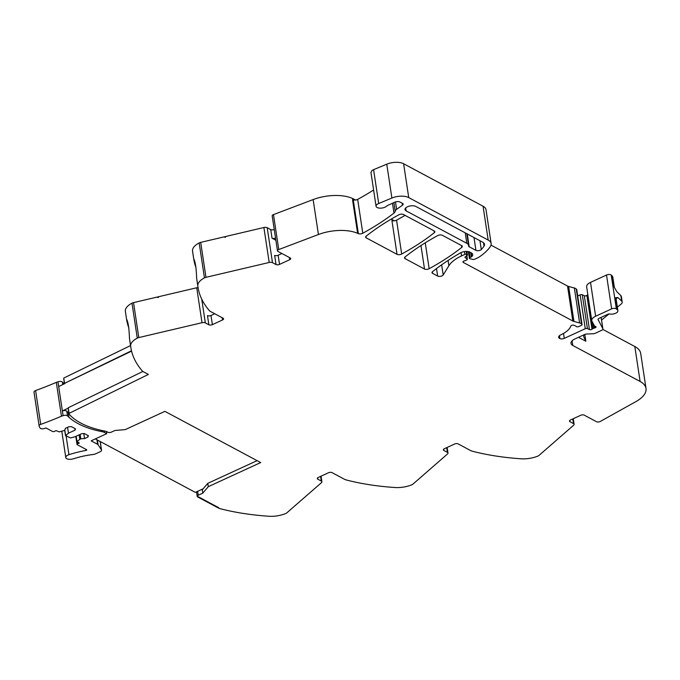 <?xml version="1.0" encoding="UTF-8"?>
<svg xmlns="http://www.w3.org/2000/svg" width="680" height="680" viewBox="0 0 680 680"><rect width="100%" height="100%" fill="white"/><g stroke="black" fill="none" stroke-linecap="round" stroke-linejoin="round"><path stroke-width="1.02" d="M208.284 486.676L202.793 493.136L202.292 489.804L207.782 483.344L208.284 486.676L260.678 462.562L164.908 411.357L125.239 429.615L114.945 430.482L111.409 432.106A2.533 1.173 171.4 0 1 107.907 432.25L107.253 431.894A9.503 4.412 -8.6 0 0 104.797 431.077A93.134 43.248 171.4 0 1 69.266 414.341A93.134 43.248 171.4 0 1 69.207 414.273A2.567 1.19 171.4 0 1 69.054 413.958A2.567 1.19 171.4 0 1 69.419 413.202L148.385 374.433L143.667 371.909A12.674 5.882 171.4 0 1 142.06 370.676A190.069 88.264 171.4 0 1 131.266 349.834A190.069 88.264 171.4 0 1 130.806 347.335A190.069 88.264 171.4 0 1 130.764 347.004A190.069 88.264 171.4 0 1 130.654 346.23A190.069 88.264 171.4 0 1 130.654 346.205A19.006 8.823 -8.6 0 1 137.275 338.122A3.799 1.768 171.4 0 1 138.805 337.569L202.019 322.711A3.171 1.47 171.4 0 1 205.317 322.889L208.862 324.785L207.476 315.63A2.533 1.181 -8.6 0 0 210.987 315.486L214.736 313.752M207.782 483.344L257.1 460.649M202.793 493.136L198.254 495.236A2.533 1.173 171.4 0 0 197.234 496.4A2.533 1.173 171.4 0 0 197.71 496.961L218.161 507.9L218.671 507.662L218.161 507.9A12.674 5.882 171.4 0 0 220.524 508.785A190.069 88.264 -8.6 0 0 261.622 515.678A190.069 88.264 -8.6 0 0 267.265 516.137A190.069 88.264 -8.6 0 0 268.812 516.248A190.069 88.264 -8.6 0 0 268.863 516.256A19.006 8.823 -8.6 0 0 285.608 513.578A3.799 1.768 171.4 0 0 286.824 512.865L321.419 482.698A3.171 1.47 171.4 0 0 321.895 481.754A3.171 1.47 171.4 0 0 321.3 481.058L317.755 479.162A2.533 1.181 -8.6 0 1 317.288 478.601A2.533 1.181 -8.6 0 1 318.317 477.437L328.491 472.753A2.533 1.173 171.4 0 1 332.001 472.608L344.267 479.162A12.674 5.882 171.4 0 0 346.622 480.054A190.069 88.264 -8.6 0 0 387.719 486.948A190.069 88.264 -8.6 0 0 393.363 487.407A190.069 88.264 -8.6 0 0 394.969 487.517A19.006 8.823 -8.6 0 0 411.706 484.848A3.799 1.768 171.4 0 0 412.93 484.135L447.525 453.968A3.171 1.47 171.4 0 0 447.992 453.024A3.171 1.47 171.4 0 0 447.406 452.327L443.862 450.432A2.533 1.181 -8.6 0 1 443.385 449.871A2.533 1.181 -8.6 0 1 444.423 448.706L454.588 444.023A2.533 1.181 171.4 0 1 458.099 443.87L470.373 450.432A12.674 5.882 171.4 0 0 472.727 451.316A190.069 88.264 -8.6 0 0 513.825 458.218A190.069 88.264 -8.6 0 0 519.469 458.677A190.069 88.264 -8.6 0 0 521.016 458.787A190.069 88.264 -8.6 0 0 521.067 458.787A19.006 8.823 -8.6 0 0 537.812 456.118A3.799 1.768 171.4 0 0 539.036 455.396L573.623 425.238A3.171 1.47 171.4 0 0 574.098 424.286A3.171 1.47 171.4 0 0 573.512 423.589L569.959 421.694A2.533 1.181 -8.6 0 1 569.491 421.141A2.533 1.181 -8.6 0 1 570.52 419.968L580.694 415.293A2.533 1.181 171.4 0 1 584.205 415.14L596.538 421.736A2.533 1.173 171.4 0 0 600.279 421.464L636.055 401.523A31.68 14.713 171.4 0 0 646 388.433A31.68 14.713 171.4 0 0 640.11 381.463L572.764 345.457A9.503 4.412 -8.6 0 1 570.996 343.366A9.503 4.412 -8.6 0 1 574.863 338.988L584.528 334.543A3.171 1.47 -8.6 0 1 586.899 333.999L592.96 333.778A3.171 1.47 -8.6 0 0 595.332 333.234L601.596 330.352A3.171 1.47 -8.6 0 0 602.88 328.899L601.137 317.365M646 388.433L640.713 353.481A31.68 14.713 171.4 0 0 634.822 346.511L602.786 329.383M558.696 336.753L558.85 337.764A5.704 2.652 171.4 0 0 559.649 338.445A5.704 2.652 171.4 0 0 559.683 338.47L559.878 338.572A3.171 1.47 -8.6 0 0 564.255 338.376L563.508 333.447M598.034 319.422L602.803 328.661A3.171 1.47 -8.6 0 1 602.88 328.899M598.102 319.898A3.171 1.47 -8.6 0 1 598.026 319.668A3.171 1.47 -8.6 0 1 599.318 318.206L608.09 314.168A1.266 0.586 -8.6 0 1 609.543 313.99A5.389 2.499 -8.6 0 0 615.213 313.438A5.389 2.499 -8.6 0 0 617.899 310.751L616.054 298.546A5.389 2.499 -8.6 0 0 615.604 297.755L617.856 297.508L621.673 301.129A6.332 2.941 -8.6 0 1 622.2 302.065A6.332 2.941 -8.6 0 1 621.137 304.062L617.355 307.148M616.352 308.916L611.235 275.069A3.171 1.47 171.4 0 0 606.517 275.026L611.643 308.873A3.171 1.47 171.4 0 1 616.352 308.916L617.448 309.952A5.389 2.499 -8.6 0 1 617.899 310.751M622.2 302.065L621.358 296.514A6.332 2.941 -8.6 0 0 620.84 295.579L617.015 291.958L613.929 286.654L612.332 276.114L611.235 275.069M611.643 308.873L595.629 316.243A9.503 4.412 171.4 0 0 591.762 320.611A9.503 4.412 171.4 0 0 591.991 321.308L594.413 325.813A1.581 0.739 171.4 0 0 594.668 326.043L595.756 326.629A1.581 0.739 171.4 0 1 596.045 326.978A1.581 0.739 171.4 0 1 594.881 327.879A3.171 1.47 171.4 0 0 593.852 328.236L592.773 328.729A3.171 1.47 171.4 0 0 591.983 329.222A1.581 0.739 171.4 0 1 589.433 329.57L587.418 328.601A1.581 0.739 171.4 0 0 585.259 328.712L564.255 338.376M606.517 275.026L590.512 282.396A9.503 4.412 171.4 0 0 586.644 286.773L591.762 320.611M592.773 328.729L587.86 294.797M587.656 294.89A3.171 1.47 171.4 0 0 586.865 295.375L591.983 329.222M587.418 328.601L582.301 294.754L584.315 295.732A1.581 0.739 171.4 0 0 586.865 295.375M582.301 294.754A1.581 0.739 171.4 0 0 580.142 294.865L585.267 328.703M580.142 294.865L577.719 295.987M558.85 337.764A5.321 2.474 -8.6 0 1 558.663 337.28A5.321 2.474 -8.6 0 1 560.821 334.824A25.347 11.772 -8.6 0 0 570.851 326.026A1.742 0.807 -8.6 0 1 572.313 325.185A1.759 0.816 -8.6 0 1 573.639 325.201A10.191 4.734 -8.6 0 1 576.24 326.417L576.444 326.578A1.581 0.739 -8.6 0 0 578.765 326.57L581.409 325.354A1.581 0.739 -8.6 0 0 582.054 324.624L576.767 289.672A1.581 0.739 -8.6 0 1 576.725 289.892M466.82 255.731L467.347 259.233A1.581 0.739 171.4 0 1 466.701 259.964L465.324 260.593A3.171 1.47 171.4 0 1 464.321 260.942A1.904 0.884 -8.6 0 0 462.952 262.021A1.904 0.884 -8.6 0 0 463.301 262.446L572.815 320.994A6.349 2.95 -8.6 0 0 573.946 321.427L579.623 322.94A6.375 2.958 -8.6 0 1 581.536 323.96L581.952 324.42A1.581 0.739 -8.6 0 1 582.054 324.624M573.946 321.427L568.659 286.475L574.345 287.988A6.375 2.958 -8.6 0 1 576.249 289.008L576.665 289.468A1.581 0.739 -8.6 0 1 576.767 289.672M568.659 286.475A6.349 2.95 -8.6 0 1 567.528 286.042L491.011 245.131M466.539 255.042L467.135 258.927A1.581 0.739 171.4 0 1 467.347 259.233M466.905 251.43L467.44 254.983A1.581 0.739 171.4 0 1 467.1 255.544L465.333 256.776A1.581 0.739 171.4 0 0 464.984 257.337A1.581 0.739 171.4 0 0 465.205 257.635L467.126 258.927M467.44 254.983A1.581 0.739 171.4 0 0 467.151 254.634L466.59 254.328A1.266 0.586 171.4 0 0 464.839 254.405L461.567 255.909L461.065 252.569M436.509 268.575L437.639 276.054A3.171 1.47 171.4 0 0 440.691 276.284A3.171 1.47 171.4 0 0 443.181 274.975L448.885 265.736A34.842 16.184 -8.6 0 1 461.567 255.909M405.042 215.356A221.748 102.978 171.4 0 1 396.567 220.175A3.171 1.47 -8.6 0 1 394.409 220.822L391.229 219.113M373.609 189.975A221.748 102.978 171.4 0 1 357.671 199.385A3.171 1.47 -8.6 0 1 355.521 200.022L353.745 199.07A31.68 14.713 -8.6 0 0 313.131 199.571L273.471 214.608A2.533 1.173 171.4 0 0 272.187 215.883L277.466 250.835A2.533 1.173 171.4 0 0 277.942 251.396L290.275 257.983A2.533 1.181 171.4 0 1 290.743 258.545A2.533 1.181 171.4 0 1 289.714 259.709L279.539 264.392A2.533 1.181 -8.6 0 1 276.029 264.546L274.644 255.391A2.533 1.181 -8.6 0 0 278.154 255.238L281.902 253.512M397.035 254.337L366.223 237.864A3.171 1.47 -8.6 0 1 365.636 237.167A3.171 1.47 -8.6 0 1 366.188 236.147A221.748 102.978 171.4 0 1 398.795 214.82A3.171 1.47 171.4 0 1 403.444 214.498L434.274 230.979A3.171 1.47 171.4 0 1 434.868 231.676A3.171 1.47 171.4 0 1 434.308 232.704A221.748 102.978 171.4 0 1 401.684 254.023A3.171 1.47 -8.6 0 1 397.035 254.337L391.918 220.499A3.171 1.47 -8.6 0 0 394.409 220.822M424.515 269.034L405.118 258.663A3.171 1.47 -8.6 0 1 404.532 257.966A3.171 1.47 -8.6 0 1 405.084 256.947A221.748 102.978 171.4 0 1 437.656 235.595A3.171 1.47 171.4 0 1 442.306 235.272L461.737 245.667A3.171 1.47 171.4 0 1 462.323 246.364A3.171 1.47 171.4 0 1 461.762 247.384A221.748 102.978 171.4 0 1 429.165 268.71A3.171 1.47 -8.6 0 1 424.515 269.034L420.962 245.548M437.639 276.054L432.591 273.351A3.171 1.47 -8.6 0 1 432.004 272.654A3.171 1.47 -8.6 0 1 432.565 271.635A221.748 102.978 171.4 0 1 460.521 252.858A6.332 2.941 171.4 0 1 469.965 252.135L471.283 252.841A7.607 3.536 171.4 0 1 472.702 254.516A7.607 3.536 171.4 0 1 471.75 256.624A1.581 0.739 171.4 0 1 471.3 256.912L470.008 257.507A1.581 0.739 171.4 0 0 469.362 258.238A1.581 0.739 171.4 0 0 469.973 258.706L473.017 259.454A1.266 0.586 171.4 0 0 474.521 259.284L478.287 257.55A3.171 1.47 171.4 0 0 478.805 257.261A60.197 27.956 171.4 0 0 481.865 255.111A60.188 27.948 -8.6 0 0 490.28 246.627A15.835 7.353 -8.6 0 0 491.13 243.55L486.013 209.712A15.835 7.353 -8.6 0 0 483.063 206.227L403.614 163.744L408.731 197.591L488.18 240.065A15.835 7.353 -8.6 0 1 491.13 243.55M408.731 197.591A12.674 5.882 -8.6 0 0 391.884 198.033L386.767 164.186A12.674 5.882 -8.6 0 1 403.614 163.744M386.767 164.186L373.583 169.66L378.7 203.498L391.884 198.033M357.671 199.385L362.788 233.231A221.748 102.978 171.4 0 0 393.975 213.069A6.655 3.085 -8.6 0 0 395.207 211.242A6.332 2.941 -8.6 0 1 396.61 209.338L402.475 205.232A3.171 1.47 -8.6 0 0 403.172 204.111A3.171 1.47 -8.6 0 0 402.585 203.413L399.95 202.002A3.799 1.768 -8.6 0 0 394.689 202.224L388.594 205.029A9.503 4.412 -8.6 0 0 386.359 206.371A5.704 2.652 -8.6 0 1 380.222 208.156A5.704 2.652 -8.6 0 1 376.065 206.261A5.704 2.652 -8.6 0 1 377.051 204.442A5.704 2.652 -8.6 0 1 378.7 203.498M376.065 206.261L370.949 172.414L371.934 170.595A5.704 2.652 -8.6 0 1 373.583 169.66M362.788 233.231A3.171 1.47 -8.6 0 1 358.36 233.648A31.68 14.713 -8.6 0 1 357.62 233.333L352.503 199.495A31.68 14.713 -8.6 0 0 352.546 199.512A31.68 14.713 -8.6 0 0 353.243 199.809A3.171 1.47 -8.6 0 0 355.521 200.022M273.471 214.608L278.757 249.56L318.418 234.524A31.68 14.713 -8.6 0 1 357.62 233.333M278.757 249.56A2.533 1.173 171.4 0 0 277.466 250.835M275.868 240.236L272.043 238.187A2.533 1.181 -8.6 0 0 275.536 238.051M274.236 229.449A2.533 1.181 -8.6 0 1 270.742 229.594L267.197 227.698A3.171 1.47 171.4 0 0 263.899 227.511L225.581 236.521L225.658 237.082L224.749 237.294L224.663 236.742L200.694 242.377A3.799 1.768 171.4 0 0 199.163 242.93L204.451 277.882A3.799 1.768 171.4 0 1 205.981 277.329L269.186 262.463A3.171 1.47 171.4 0 1 272.484 262.65L276.029 264.546M208.862 324.785A2.533 1.181 -8.6 0 0 212.373 324.632L222.538 319.957A2.533 1.181 171.4 0 0 223.575 318.784A2.533 1.181 171.4 0 0 223.1 318.231L210.834 311.67A12.674 5.882 171.4 0 1 209.227 310.437A190.069 88.264 -8.6 0 1 197.982 287.096A190.069 88.264 -8.6 0 1 197.82 285.966A19.006 8.823 -8.6 0 1 204.451 277.882M196.027 267.682A190.069 88.264 -8.6 0 1 193.732 259.012L192.695 252.144A190.069 88.264 -8.6 0 1 192.533 251.013A19.006 8.823 -8.6 0 1 199.163 242.93M197.82 285.966L196.631 278.077C196.265 267.945 195.296 261.553 193.732 258.893L193.681 258.672A190.069 88.264 -8.6 0 0 193.732 259.012M192.533 251.013L193.706 258.808M196.631 278.077L196.894 279.897A190.069 88.264 -8.6 0 0 196.936 280.228L197.982 287.096M198.058 287.58A3.171 1.47 171.4 0 0 196.732 287.759L158.406 296.769L158.491 297.322L157.581 297.534L157.496 296.981L133.526 302.617A3.799 1.768 171.4 0 0 131.988 303.17L137.275 338.122M130.654 346.205L129.464 338.317C129.098 328.185 128.129 321.784 126.556 319.132L125.367 311.253A19.006 8.823 -8.6 0 1 131.988 303.17M126.531 319.073A190.069 88.264 171.4 0 0 126.565 319.251A190.069 88.264 171.4 0 0 128.86 327.93M125.367 311.253A190.069 88.264 171.4 0 0 125.519 312.383L126.565 319.251M129.464 338.317L129.744 340.289A190.069 88.264 171.4 0 0 129.769 340.467L130.806 347.335M142.902 371.442L68.238 407.745L69.037 413.015M68.323 408.306A2.567 1.19 171.4 0 0 68.255 408.688L69.054 413.958M468.588 245.412A9.503 4.412 -8.6 0 0 466.82 243.321L406.138 210.876A6.018 2.796 -8.6 0 1 405.017 209.55A6.018 2.796 -8.6 0 1 408.935 206.244A6.018 2.796 -8.6 0 1 415.803 206.431L482.732 242.216A9.503 4.412 -8.6 0 1 484.5 244.307A9.503 4.412 -8.6 0 1 484.024 246.118A53.346 24.777 -8.6 0 1 481.287 249.534A3.171 1.47 -8.6 0 1 475.932 250.368L469.2 246.772A3.171 1.47 -8.6 0 1 468.605 246.075A3.171 1.47 -8.6 0 1 468.605 245.905A9.503 4.412 -8.6 0 0 468.588 245.412L466.82 233.707M612.79 276.981L612.332 276.114M583.984 334.798A9.503 4.412 -8.6 0 0 583.84 335.078L583.712 336.812L585.837 341.232L578.51 337.314M601.545 320.059L609.016 313.956M224.884 237.26L224.663 236.742M157.718 297.5L157.496 296.981M131.487 350.786L64.541 383.333L131.563 351.126M130.543 345.584L63.75 378.063L64.541 383.333M63.835 378.624A2.533 1.173 171.4 0 0 63.767 378.998L64.481 383.741M197.71 496.961L198.212 496.723L218.671 507.662L198.212 496.723L197.71 496.961M64.931 383.52L58.684 386.554L62.381 410.966L68.289 408.094M39.108 425.867L34.017 392.164A3 1.394 -8.6 0 1 34 392.096A3 1.394 -8.6 0 1 35.598 390.558A240.916 111.877 -8.6 0 0 56.321 382.373A5.397 2.508 -8.6 0 1 57.758 381.897A5.397 2.508 -8.6 0 1 57.978 381.837A3.171 1.47 -8.6 0 1 62.398 382.058A93.134 43.248 -8.6 0 0 63.827 383.444A93.134 43.248 -8.6 0 0 64.269 383.843M96.942 439.773L97.631 444.337L91.417 441.014A0.952 0.442 -8.6 0 1 91.239 440.81A0.952 0.442 -8.6 0 1 91.239 440.793L106.752 433.653L104.627 432.514L104.397 431.001M104.627 432.514A9.503 4.412 -8.6 0 0 102.17 431.69A93.134 43.248 -8.6 0 1 68.944 417.282A93.134 43.248 -8.6 0 1 67.516 415.897L66.802 411.179A3.171 1.47 -8.6 0 1 66.802 411.179A3.171 1.47 -8.6 0 0 62.381 410.966L63.096 415.684A3.171 1.47 -8.6 0 1 67.516 415.897M87.72 435.37L87.966 437.019L88.391 435.727L84.337 433.559L81.71 433.67L75.097 436.713L70.508 437.954L65.62 435.702L68.468 433.168L75.081 430.125L75.497 428.833L71.451 426.666L68.816 426.776L65.382 428.357L64.787 430.194L63.767 430.661L59.177 431.902L56.108 430.61L54.332 431.434A1.266 0.586 -8.6 0 1 52.572 431.502L45.993 427.983L44.2 428.553A3 1.394 -8.6 0 1 40.214 428.171A25.177 11.696 -8.6 0 1 39.134 426.003A3 1.394 -8.6 0 1 39.117 425.935A3 1.394 -8.6 0 1 40.715 424.397A240.916 111.877 -8.6 0 0 61.438 416.219A5.397 2.508 -8.6 0 1 62.874 415.735A5.397 2.508 -8.6 0 1 63.096 415.684M87.966 437.019L84.541 438.6L80.809 438.753L76.951 441.405L76.168 436.22M97.631 444.337A3 1.394 -8.6 0 1 98.081 444.728L101.413 449.846A3.485 1.615 -8.6 0 1 101.532 450.16A3.485 1.615 -8.6 0 1 100.113 451.767L95.625 453.832A3.485 1.615 -8.6 0 1 94.987 454.087A3.494 1.623 -8.6 0 1 93.593 454.385A50.371 23.392 -8.6 0 0 92.846 454.478A0.952 0.442 -8.6 0 1 91.451 454.656A50.371 23.392 -8.6 0 0 90.236 454.827A0.952 0.442 -8.6 0 1 88.842 455.048A50.371 23.392 -8.6 0 0 87.627 455.252A0.952 0.442 -8.6 0 1 86.249 455.498A50.371 23.392 -8.6 0 0 85.042 455.727A0.952 0.442 -8.6 0 1 83.674 456.008A50.371 23.392 -8.6 0 0 82.475 456.271A0.952 0.442 -8.6 0 1 81.124 456.586A50.371 23.392 -8.6 0 0 79.942 456.875A0.952 0.442 -8.6 0 1 78.608 457.223A50.371 23.392 -8.6 0 0 77.444 457.538A0.952 0.442 -8.6 0 1 76.134 457.912A50.371 23.392 -8.6 0 0 74.996 458.252A0.952 0.442 -8.6 0 1 73.703 458.651A50.371 23.392 -8.6 0 0 73.261 458.796A5.389 2.499 -8.6 0 1 65.781 457.546A5.389 2.499 -8.6 0 1 68.944 454.69A61.141 28.39 -8.6 0 1 85.935 450.466A0.952 0.442 -8.6 0 0 86.751 449.896A0.952 0.442 -8.6 0 0 86.581 449.684L77.257 444.703A1.266 0.586 -8.6 0 1 77.019 444.423A1.266 0.586 -8.6 0 1 77.537 443.836L79.314 443.02L76.951 441.405M79.135 434.86L79.79 439.229M80.147 434.384L80.809 438.753M83.776 433.585L84.541 438.6M67.584 427.346L68.468 433.168M74.826 428.476L75.081 430.125M58.684 386.554L57.978 381.837M68.944 413.21A93.134 43.248 -8.6 0 1 68.23 412.573A93.134 43.248 -8.6 0 1 66.802 411.179M106.437 431.528L106.752 433.653M203.167 488.767L195.33 492.379L95.328 438.906M320.594 476.391L321.3 481.058M317.755 479.162L317.569 477.929M446.7 447.652L447.406 452.327M443.862 450.432L443.675 449.2M572.798 418.923L573.512 423.589M569.959 421.694L569.772 420.469M634.822 346.511L640.11 381.463M584.808 334.424L585.837 341.232M572.764 345.457L572.067 340.85M559.292 335.835L559.683 338.47M559.444 335.69L559.878 338.572M602.803 328.661L601.103 317.39M617.448 309.952L615.604 297.755M620.84 295.579L621.673 301.129M595.629 316.243L590.512 282.396M594.601 326.009L594.881 327.879M593.121 323.399L593.852 328.236M584.315 295.732L589.433 329.57M581.952 324.42L576.665 289.468M581.536 323.96L576.249 289.008M579.623 322.94L574.345 287.988M572.815 320.994L567.528 286.042M463.301 262.446L463.165 261.519M465.205 257.635L465.112 256.981M466.667 251.422L467.151 254.634M466.59 254.328L466.148 251.422M464.406 251.575L464.839 254.405M448.885 265.736L448.086 260.466M441.651 264.834L443.181 274.975M353.88 199.988L353.745 199.07M365.993 236.325L366.223 237.864M404.889 257.125L405.118 258.663M432.591 273.351L432.361 271.813M471.172 252.781L471.75 256.624M470.637 252.493L471.3 256.912M470.008 257.507L469.14 251.796M488.18 240.065L483.063 206.227M402.475 205.232L402.169 203.192M395.488 201.918L396.61 209.338M395.207 211.242L393.899 202.589M393.975 213.069L392.488 203.235M358.36 233.648L353.243 199.809M318.418 234.524L313.131 199.571M289.374 257.507L289.714 259.709M279.539 264.392L278.154 255.238M270.742 229.594L272.043 238.187M267.197 227.698L272.484 262.65M263.899 227.511L269.186 262.463M200.694 242.377L205.981 277.329M222.207 317.747L222.538 319.957M212.373 324.632L210.987 315.486M201.722 299.132L205.317 322.889M196.732 287.759L202.019 322.711M133.526 302.617L138.805 337.569M197.659 491.308L198.254 495.236M434.027 230.851L434.308 232.704M396.567 220.175L401.684 254.023M461.482 245.531L461.762 247.384M425.247 242.82L429.165 268.71M467.262 233.937L469.2 246.772M475.932 250.368L473.994 237.541M466.82 243.321L465.239 232.857M406.138 210.876L405.697 207.961M484.024 246.118L483.506 242.726M481.287 249.534L479.952 240.728M615.715 299.022L617.856 297.508M613.929 286.654A5.389 2.499 -8.6 0 1 614.371 287.453L612.782 276.904M98.081 444.728L97.367 440.002M100.147 441.481L101.413 449.846M68.944 454.69L66.113 435.956M85.935 450.466L85.748 449.242M77.537 443.836L77.24 441.906M65.62 435.344L64.829 430.075M40.715 424.397L35.598 390.558M61.438 416.219L56.321 382.373M62.772 384.565L62.398 382.058M63.911 384.013L63.827 383.444M68.944 417.282L68.23 412.573M102.17 431.69L101.991 430.5M321.045 476.179L321.895 481.754M447.151 447.448L447.992 453.024M573.257 418.719L574.098 424.286M468.358 251.6L469.362 258.238M196.545 491.818L197.234 496.4M101.532 450.16L100.232 441.533M65.781 457.546L61.795 431.197M77.019 444.423L75.803 436.39M76.832 441.617L76.024 436.288M65.501 435.557L64.702 430.227M39.117 425.935L34 392.096"/></g></svg>
